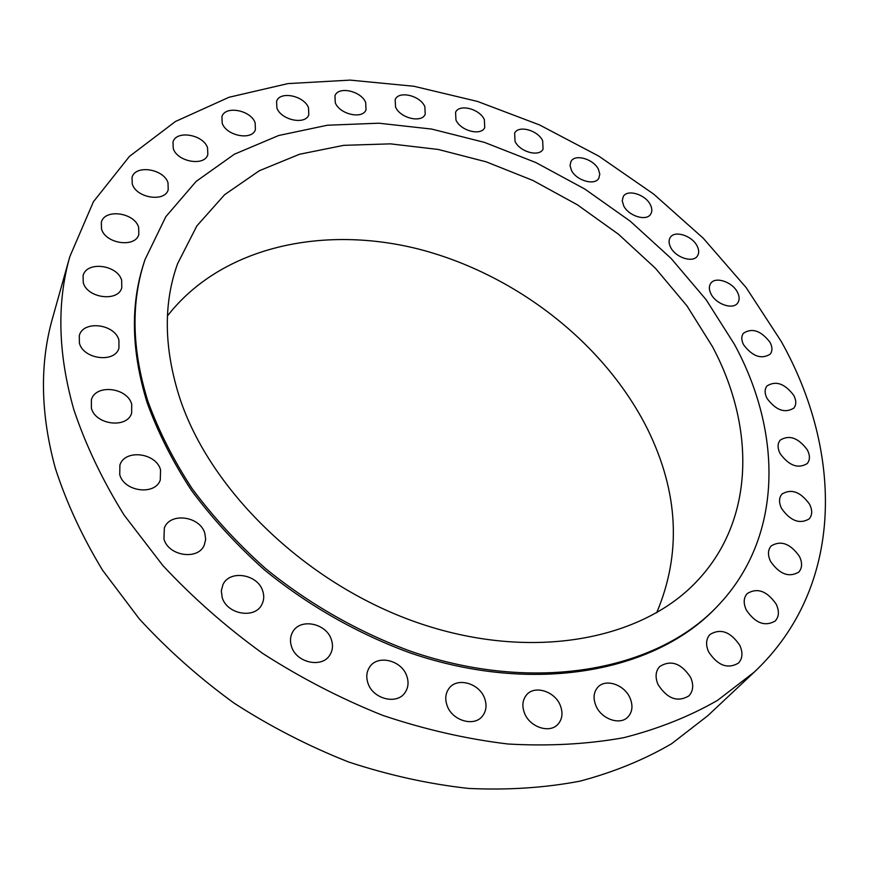 <?xml version="1.0" encoding="UTF-8"?>
<svg xmlns="http://www.w3.org/2000/svg" width="869" height="869" viewBox="0 0 869 869"><rect width="100%" height="100%" fill="white"/><g stroke="black" fill="none" stroke-linecap="round" stroke-linejoin="round"><path stroke-width="1.3" d="M455.953 120.02C460.483 130.828 481.068 136.183 484.728 127.591L484.359 119.64C479.721 108.864 459.19 103.563 455.573 112.297L455.953 120.02M515.035 141.332C519.662 151.879 539.236 157.289 543.06 149.153L542.669 140.745C537.933 130.231 518.413 124.886 514.633 133.142L515.035 141.332M571.378 170.172C576.114 180.535 594.82 185.999 598.806 178.254L599.806 174.137L598.415 169.325C593.581 158.994 574.93 153.596 570.976 161.449L570.042 165.479L571.378 170.172M623.681 205.801C628.526 216.055 646.493 221.573 650.675 214.154C652.315 211.504 652.184 208.332 650.294 204.617C645.352 194.395 627.44 188.942 623.29 196.481L622.215 200.75L623.681 205.801M670.672 247.404C675.615 257.626 692.984 263.198 697.372 256.04C699.219 253.259 699.1 249.848 697.025 245.829C691.985 235.629 674.659 230.133 670.314 237.4C668.554 240.126 668.674 243.461 670.672 247.404M711.081 294.091C716.121 304.346 733.012 310.005 737.651 303.042C739.725 300.087 739.628 296.427 737.357 292.06C732.219 281.817 715.361 276.255 710.777 283.327C708.8 286.216 708.898 289.812 711.081 294.091M743.636 344.852C752.608 356.54 761.472 359.625 770.227 354.128C772.552 351 772.487 347.057 770.021 342.288C760.962 330.633 752.098 327.613 743.419 333.251C741.192 336.314 741.268 340.181 743.636 344.852M767.066 398.491C775.995 410.342 784.903 413.546 793.821 408.115C796.438 404.791 796.417 400.533 793.755 395.352C784.75 383.533 775.821 380.405 766.979 385.977C764.481 389.236 764.514 393.407 767.066 398.491M780.123 453.618C789.019 465.697 798.035 469.032 807.171 463.611C810.104 460.059 810.158 455.475 807.312 449.849C798.318 437.791 789.28 434.554 780.221 440.127C777.418 443.603 777.386 448.1 780.123 453.618M781.622 508.582C790.518 520.966 799.686 524.42 809.126 518.945C812.396 515.154 812.526 510.222 809.517 504.15C800.501 491.778 791.322 488.421 781.959 494.07C778.852 497.785 778.743 502.619 781.622 508.582M770.575 561.439C779.504 574.192 788.878 577.766 798.687 572.16C802.283 568.12 802.511 562.84 799.382 556.323C790.323 543.57 780.938 540.105 771.194 545.917C767.783 549.881 767.577 555.052 770.575 561.439M746.297 610.005C755.291 623.203 764.916 626.875 775.17 621.042C779.08 616.74 779.428 611.135 776.223 604.205C767.088 591.007 757.431 587.444 747.253 593.527C743.549 597.731 743.234 603.216 746.297 610.005M708.615 651.859C717.696 665.567 727.625 669.326 738.4 663.134C742.582 658.583 743.06 652.673 739.834 645.417C730.579 631.698 720.607 628.081 709.919 634.533C705.976 638.987 705.541 644.765 708.615 651.859M658.018 684.5C667.251 698.795 677.548 702.586 688.9 695.884C693.256 691.105 693.853 684.978 690.681 677.505C681.263 663.21 670.911 659.56 659.647 666.566C655.541 671.248 654.998 677.223 658.018 684.5M595.862 705.585C601.185 719.087 620.173 725.724 628.026 716.882C632.436 711.907 633.121 705.661 630.079 698.155C624.561 684.609 605.476 678.189 597.72 687.357C593.614 692.213 592.995 698.296 595.862 705.585M524.485 713.101C529.721 727.299 550.001 733.86 558.115 724.073C562.395 718.978 563.112 712.754 560.288 705.432C554.835 691.192 534.424 684.848 526.44 695.026C522.486 699.99 521.834 706.019 524.485 713.101M447.177 705.791C452.304 720.727 474.213 727.092 482.425 716.132C486.358 711.027 487.053 705.02 484.511 698.089C479.156 683.11 457.083 676.994 449.034 688.378C445.428 693.321 444.809 699.132 447.177 705.791M368.022 683.349C373.007 699.024 396.861 705.02 404.921 692.756C408.343 687.803 408.941 682.165 406.714 675.843C401.5 660.125 377.461 654.379 369.597 667.11C366.49 671.878 365.968 677.288 368.022 683.349M291.539 646.59C296.362 662.938 322.334 668.435 329.948 654.868C332.762 650.229 333.229 645.113 331.328 639.519C326.277 623.127 300.109 617.881 292.712 631.948C290.203 636.38 289.812 641.268 291.539 646.59M222.192 597.492C226.831 614.361 254.889 619.271 261.797 604.607C264.013 600.403 264.317 595.884 262.742 591.05C257.865 574.148 229.633 569.477 222.953 584.641L221.302 590.844L222.192 597.492M163.937 538.986C168.38 556.138 198.197 560.516 204.269 545.102L205.681 539.367L204.823 533.316C200.142 516.175 170.172 512.004 164.35 527.896L163.937 538.986M119.737 474.626C124.006 491.756 155.062 495.754 160.276 480.036L160.548 469.825C156.062 452.716 124.886 448.893 119.9 465.045L119.737 474.626M91.375 408.148C95.503 424.984 127.146 428.797 131.632 413.199L131.719 404.237C127.385 387.444 95.666 383.772 91.386 399.762L91.375 408.148M79.405 343.125C83.424 359.44 115.023 363.264 118.955 348.111L118.912 340.061C114.697 323.811 83.066 320.085 79.307 335.597L79.405 343.125M83.25 282.61C87.215 298.252 118.227 302.227 121.79 287.737L121.671 280.307C117.521 264.73 86.509 260.83 83.098 275.636L83.25 282.61M101.521 228.992C105.475 243.885 135.488 248.089 138.823 234.391L138.649 227.341C134.532 212.525 104.541 208.375 101.325 222.345L101.521 228.992M132.262 183.956C136.248 198.089 164.991 202.542 168.217 189.692L168.01 182.838C163.872 168.782 135.162 164.371 132.034 177.461L132.262 183.956M173.257 148.545C177.298 161.927 204.617 166.631 207.821 154.617L207.572 147.817C203.389 134.489 176.125 129.839 172.996 142.06L173.257 148.545M222.203 123.213C226.32 135.922 252.162 140.821 255.399 129.633L255.128 122.768C250.88 110.113 225.093 105.258 221.921 116.642L222.203 123.213M276.896 108.038C281.111 120.15 305.497 125.212 308.81 114.773L308.506 107.745C304.172 95.699 279.84 90.68 276.592 101.282L276.896 108.038M395.536 106.952C399.957 118.108 421.693 123.387 425.213 114.252L424.865 106.681C420.335 95.568 398.665 90.343 395.178 99.609L395.536 106.952M335.293 102.77C339.605 114.35 362.612 119.542 366.023 109.798L365.697 102.531C361.265 90.995 338.323 85.857 334.956 95.753L335.293 102.77M145.08 259.451L144.471 261.287C130.22 303.618 131.11 350.772 147.143 402.738C157.854 432.306 172.616 461.515 191.43 490.377C212.449 518.652 236.824 545.189 264.556 569.999C308.137 605.541 358.061 633.935 410.353 652.988C533.968 695.352 654.889 671.954 715.719 607.996L717.066 606.605C783.48 537.922 782.687 433.088 734.435 344.341L706.128 299.707L671.053 258.375L630.286 221.226L584.859 189.062L535.869 162.557L484.413 142.364L431.654 129.068L378.862 123.202L327.385 125.234L278.688 135.499L234.391 154.215L196.177 181.371L165.838 216.674L145.08 259.451C130.828 301.793 131.73 348.969 147.795 400.978C158.527 430.568 173.322 459.81 192.168 488.693C213.22 516.99 237.628 543.57 265.403 568.413C309.049 603.988 359.038 632.426 411.417 651.522C535.185 693.962 656.225 670.586 717.066 606.605M179.709 397.893C210.787 492.538 309.266 586.749 421.78 624.116C534.381 661.635 643.972 639.269 698.263 579.764C755.226 518.413 754.879 425.951 712.374 346.47L686.977 305.888L655.367 268.206L618.511 234.261L577.353 204.791L532.903 180.448L486.195 161.83L438.291 149.468L390.377 143.852L343.668 145.351L299.512 154.258L259.32 170.737L224.593 194.721L196.85 225.929L177.569 263.741C163.198 303.726 163.915 348.447 179.709 397.893M656.649 612.808C681.578 553.814 678.624 492.745 647.785 429.601C605.106 343.831 516.61 274.821 420.151 249.479C323.941 224.637 221.758 246.231 167.467 315.903M69.835 256.594L52.564 318.097C39.561 363.839 40.485 413.905 55.344 468.293C66.457 502.651 82.229 536.673 102.651 570.346L139.257 618.837C167.543 649.654 199.175 677.777 234.163 703.195C270.639 726.68 308.777 746.275 348.599 761.983C388.823 775.235 428.808 784.044 468.565 788.433C507.637 790.269 544.776 787.835 579.981 781.155C613.666 772.204 644.222 759.723 671.639 743.712L707.746 715.741L754.325 672.041C845.276 586.293 843.049 451.326 781.112 341.213L746.123 287.563L703.217 238.193L653.651 194.069L598.676 156.051L539.53 124.93L477.483 101.423L413.861 86.259L350.131 80.111L287.889 83.609L228.971 97.285L175.408 121.519L129.427 156.42L93.439 201.717L69.835 256.594C56.637 302.901 57.995 353.987 73.898 409.842C85.759 445.189 102.499 480.275 124.115 515.1L162.764 565.415C192.603 597.47 225.918 626.81 262.71 653.434C301.032 678.07 341.05 698.719 382.751 715.383C424.832 729.504 466.566 739.041 507.974 744.005C548.6 746.33 587.107 744.244 623.486 737.748C658.213 728.917 689.595 716.436 717.62 700.305L754.325 672.041"/></g></svg>
